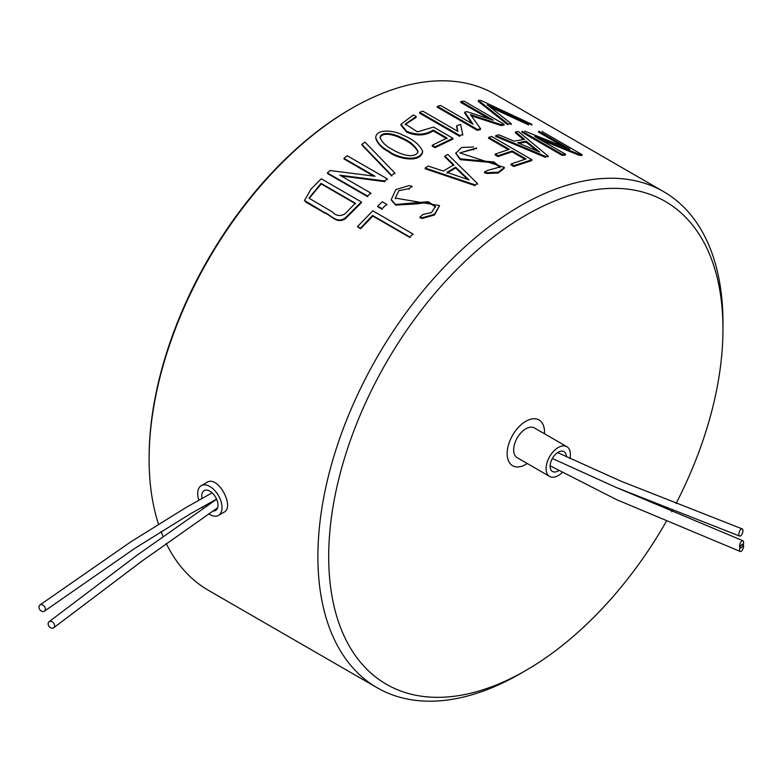 <?xml version="1.0" encoding="UTF-8"?>
<svg xmlns="http://www.w3.org/2000/svg" width="782" height="782" viewBox="0 0 782 782"><rect width="100%" height="100%" fill="white"/><g stroke="black" fill="none" stroke-linecap="round" stroke-linejoin="round"><path stroke-width="1.17" d="M739.567 549.766A3.822 1.652 109.8 0 0 740.271 551.476A3.822 1.652 109.8 0 0 743.125 548.495A3.822 1.652 109.8 0 0 742.9 544.301A3.822 1.652 109.8 0 0 740.74 545.846A3.822 1.652 109.8 0 0 739.567 549.766M738.912 533.529A3.822 1.691 109.5 0 0 739.606 536.081A3.822 1.691 109.5 0 0 742.48 533.089A3.822 1.691 109.5 0 0 742.186 528.896A3.822 1.691 109.5 0 0 738.912 533.529M444.88 156.859L453.814 165.579L444.88 156.859L444.899 156.068L453.814 164.797L443.335 171.072L428.155 166.048L425.134 168.022L475.104 184.875L477.44 183.477L447.822 154.445L444.899 156.068L453.814 164.797L443.335 171.072L428.155 166.048L425.134 168.022L475.104 184.875L477.44 183.477L447.822 154.445L444.899 156.068L444.88 156.859M520.431 205.852A286.437 165.373 120 0 0 333.308 458.262A286.437 165.373 120 0 0 377.217 687.789A286.437 165.373 120 0 0 520.431 673.595A286.437 165.373 120 0 1 377.217 687.789L208.432 590.342A286.437 165.373 120 0 1 166.234 543.461A286.437 165.373 120 0 0 208.432 590.342L377.217 687.789A286.437 165.373 120 0 1 333.308 458.262A286.437 165.373 120 0 1 520.431 205.852A286.437 165.373 120 0 1 663.644 191.658A286.437 165.373 120 0 0 520.431 205.852M722.969 322.79A286.437 165.373 120 0 0 663.644 191.658L494.859 94.211A286.437 165.373 120 0 0 351.646 108.405L351.646 108.405A286.437 165.373 120 0 0 149.108 459.21A286.437 165.373 120 0 0 158.472 524.106A286.437 165.373 120 0 1 149.108 459.21A286.437 165.373 120 0 1 351.646 108.405L350.297 109.177A284.531 164.269 120 0 0 149.108 457.656L149.108 459.21L149.108 457.656A284.531 164.269 120 0 1 350.297 109.177L351.646 108.405A286.437 165.373 120 0 1 494.859 94.211L663.644 191.658A286.437 165.373 120 0 1 722.969 322.79L722.969 329.027A278.803 160.965 120 0 0 525.836 215.206A278.803 160.965 120 0 0 328.694 556.657A278.803 160.965 120 0 0 525.836 670.477A278.803 160.965 120 0 0 666.303 521.457A278.803 160.965 120 0 1 525.836 670.477L520.431 673.595L525.836 670.477A278.803 160.965 120 0 1 328.694 556.657A278.803 160.965 120 0 1 525.836 215.206A278.803 160.965 120 0 1 722.969 329.027L722.969 322.79M425.183 168.765L475.124 185.647L475.104 184.875L475.124 185.647L425.183 168.765L425.134 168.022L425.183 168.765M388.928 151.943C396.679 158.58 419.924 163.594 422.642 152.099C419.924 163.594 396.679 158.58 388.928 151.943C381.958 148.345 377.579 143.81 375.79 138.316C377.579 143.81 381.958 148.345 388.928 151.943L388.869 151.2C381.899 147.612 377.53 143.067 375.741 137.573C376.22 128.072 395.438 130.604 402.808 135.149C413.062 139.255 419.66 144.641 422.632 151.317C419.914 162.842 396.611 157.847 388.869 151.2C381.899 147.612 377.53 143.067 375.741 137.573C376.22 128.072 395.438 130.604 402.808 135.149C413.062 139.255 419.66 144.641 422.632 151.317C419.914 162.842 396.611 157.847 388.869 151.2L388.928 151.943M161.063 531.496A286.437 165.373 120 0 0 163.018 536.374A286.437 165.373 120 0 1 161.063 531.496M305.733 202.049L324.823 213.066C331.324 215.177 336.817 224.639 345.595 218.51L361.567 202.548L361.352 201.932L321.246 178.785L311.031 189.068L304.452 200.495L324.54 212.528C331.001 214.659 336.612 224.092 345.321 217.953L361.352 201.932L321.246 178.785L311.031 189.068L304.452 200.495L324.54 212.528C331.001 214.659 336.612 224.092 345.321 217.953L361.352 201.932L361.567 202.548L345.595 218.51L345.321 217.953L345.595 218.51C336.817 224.639 331.324 215.177 324.823 213.066L305.733 202.049M405.32 124.436L416.092 117.417L416.18 116.596L413.365 114.964L400.951 124.318L406.66 131.308C416.552 135.433 425.418 135.022 433.257 130.086L447.001 138.013L432.221 145.266L435.046 146.899L452.934 138.277L433.521 127.075L417.441 131.875L405.32 124.035L416.18 116.596L413.365 114.964L400.951 124.318L406.66 131.308C416.552 135.433 425.418 135.022 433.257 130.086L447.001 138.013L432.221 145.266L435.046 146.899L452.934 138.277L433.521 127.075L417.441 131.875L405.32 124.035L416.18 116.596L416.092 117.417L405.32 124.436M435.017 147.69L452.856 139.108L452.934 138.277L452.856 139.108L435.017 147.69L435.046 146.899L435.017 147.69L432.192 146.068L432.221 145.266L432.192 146.068L435.017 147.69M433.189 130.907L446.923 138.834L433.189 130.907L433.257 130.086L433.189 130.907C425.349 135.833 416.493 136.234 406.64 132.099C416.493 136.234 425.349 135.833 433.189 130.907M400.912 125.1L406.64 132.099L406.66 131.308L406.64 132.099L400.912 125.1L400.951 124.318L400.912 125.1M464.606 112.94L471.79 123.497L464.606 112.94L464.811 112.08L473.002 124.201L440.589 105.482L437.421 106.352L477.519 129.509L480.568 128.698L470.402 114.602L501.233 124.651L504.194 124.289L464.088 101.132L460.911 101.504L493.295 120.203L466.903 111.67L464.811 112.08L473.002 124.201L440.589 105.482L437.421 106.352L477.519 129.509L480.568 128.698L470.402 114.602L501.233 124.651L504.194 124.289L464.088 101.132L460.911 101.504L493.295 120.203L466.903 111.67L464.811 112.08L464.606 112.94M460.666 102.374L489.18 118.835L460.666 102.374L460.911 101.504L460.666 102.374M500.988 125.521L503.94 125.159L504.194 124.289L503.94 125.159L500.988 125.521L501.233 124.651L500.988 125.521L471.292 115.814L500.988 125.521M477.352 130.359L480.392 129.558L480.568 128.698L480.392 129.558L477.352 130.359L477.519 129.509L477.352 130.359L437.246 107.202L437.421 106.352L437.246 107.202L477.352 130.359M490.285 107.193L528.593 124.905L528.935 124.035L531.985 124.348L481.018 100.467L478.496 100.428L508.144 123.937L511.291 123.732L487.157 104.759L528.935 124.035L531.985 124.348L481.018 100.467L478.496 100.428L508.144 123.937L511.291 123.732L487.157 104.759L528.935 124.035L528.593 124.905L490.285 107.193M478.193 101.308L507.88 124.807L508.144 123.937L507.88 124.807L478.193 101.308L478.496 100.428L478.193 101.308M357.843 227.083L360.697 228.725L372.799 216.067L410.081 237.591L409.846 236.995L412.896 233.974L372.76 210.798L357.57 226.526L360.424 228.178L372.564 215.47L409.846 236.995L412.896 233.974L372.76 210.798L357.57 226.526L360.424 228.178L372.564 215.47L410.081 237.591L372.564 215.47L372.799 216.067L360.697 228.725L357.843 227.083M422.329 218.442L434.538 214.962L439.592 205.588L395.291 198.1L398.869 190.71L409.025 188.599L411.948 186.302L408.908 185.598L395.8 189.664L391.244 199.547L395.506 204.473L428.282 201.717L435.378 206.36L431.566 212.528L422.974 214.493L419.924 217.191L422.153 217.797L434.391 214.278L439.601 205.588L395.291 198.1L398.869 190.71L409.025 188.599L411.948 186.302L408.908 185.598L395.8 189.664L391.244 199.547L395.506 204.473L428.282 201.717L435.378 206.36L431.566 212.528L422.974 214.493L419.924 217.191L422.153 217.797L434.391 214.278L439.601 205.588L434.538 214.962L422.329 218.442L422.153 217.797L422.329 218.442L420.1 217.836L419.924 217.191L420.1 217.836L422.329 218.442M395.682 205.119L417.05 203.848L428.086 202.401L435.437 206.722L428.086 202.401L417.05 203.848L395.682 205.119L391.42 200.182L395.682 205.119M486.785 173.487L498.183 173.047L504.253 168.267L504.341 167.426L459.826 152.91L476.59 148.003L476.482 148.824L476.59 148.003L473.687 149.206L473.599 150.027L473.687 149.206L459.826 152.91L504.351 167.426L498.281 172.226L486.824 172.685L498.281 172.226L504.351 167.426L504.253 168.267L498.183 173.047L486.785 173.487L486.824 172.685L484.557 171.923L486.824 172.685L486.785 173.487L484.517 172.724L484.557 171.923L487.636 170.368L484.557 171.923L484.517 172.724L486.785 173.487M460.139 159.636L493.442 162.715L500.021 167.387L493.442 162.715L460.139 159.636L460.178 158.834L494.029 162.001L500.099 166.977L487.636 170.368L500.099 166.977L494.029 162.001L460.178 158.834L455.691 153.008L460.139 159.626M455.691 153.409L461.546 147.475L473.54 147.006L461.546 147.475L455.691 153.409M341.196 175.979L384.861 181.649L384.724 180.965L387.276 178.882L347.169 155.726L343.963 158.345L374.979 176.253L329.984 170.525L327.404 172.91L367.511 196.067L370.776 193.056L339.857 175.197L384.724 180.965L387.276 178.882L347.169 155.726L343.963 158.345L374.979 176.253L329.984 170.525L327.404 172.91L367.511 196.067L370.776 193.056L339.857 175.197L384.724 180.965L384.861 181.649L341.196 175.979M327.609 173.545L367.706 196.702L327.609 173.545M344.109 159.029L373.62 176.067L344.109 159.029L343.963 158.345L344.109 159.029M361.939 145.09L391.811 176.067L391.694 175.364L394.802 172.959L364.969 142.148L361.861 144.367L391.694 175.364L394.802 172.959L364.969 142.148L361.861 144.367L391.811 176.067L361.939 145.09M515.348 132.813L523.422 139.47L515.348 132.813L515.602 131.943L524.527 139.313L514.038 141.131L498.887 134.817L495.837 135.54L545.807 156.537L548.172 156.126L518.525 131.62L515.602 131.943L524.527 139.313L514.038 141.131L498.887 134.817L495.837 135.54L545.807 156.537L548.172 156.126L518.525 131.62L515.602 131.943L515.348 132.813M495.651 136.4L545.592 157.407L545.807 156.537L545.592 157.407L495.651 136.4L495.837 135.54L495.651 136.4M510.92 164.846L513.764 166.488L531.76 160.574L531.926 159.724L491.731 136.508L488.682 137.378L509.405 149.333L495.241 154.093L498.066 155.726L512.23 150.965L526.032 158.932L511.027 164.015L513.882 165.657L531.926 159.724L491.731 136.508L488.682 137.378L509.405 149.333L495.241 154.093L498.066 155.726L512.23 150.965L526.032 158.932L511.027 164.015L513.882 165.657L531.926 159.724L531.76 160.574L513.764 166.488L513.882 165.657L513.764 166.488L510.92 164.846L511.027 164.015L510.92 164.846M512.063 151.816L524.947 159.254L512.063 151.816L512.23 150.965L512.063 151.816L497.948 156.556L498.066 155.726L497.948 156.556L512.063 151.816M495.123 154.924L497.948 156.556L495.123 154.924L495.241 154.093L495.123 154.924M488.525 138.228L508.32 149.655L488.525 138.228L488.682 137.378L488.525 138.228M562.062 155.325L565.318 155.139L565.601 154.269L562.336 154.455L522.2 131.278L521.926 132.148L562.062 155.325L562.336 154.455L522.2 131.278L521.926 132.148L562.062 155.325L565.318 155.139L565.601 154.269L562.336 154.455L562.062 155.325M538.456 132.099L563.275 146.43L538.456 132.099L538.788 131.229L569.804 149.137L538.788 131.229L538.456 132.099M579.247 155.315L581.759 155.52L582.101 154.65L579.579 154.445L534.683 136.42L565.601 154.269L534.683 136.42L579.579 154.445L579.247 155.315L581.759 155.52L582.101 154.65L579.579 154.445L579.247 155.315L539.834 139.392L579.247 155.315M206.859 482.426C218.031 474.742 235.04 507.059 224.043 512.19C235.04 507.059 218.031 474.742 206.859 482.426L201.277 485.651A17.184 9.922 60 0 1 218.461 495.573A17.184 9.922 60 0 1 218.461 515.416A17.184 9.922 60 0 1 208.696 513.823M419.572 113.155L459.767 136.361L459.875 135.53L462.739 134.436L460.569 124.436L456.776 125.677L457.871 131.386L422.818 111.152L419.68 112.325L459.875 135.53L462.739 134.436L460.569 124.436L456.776 125.677L457.871 131.386L422.818 111.152L419.68 112.325L459.875 135.53L459.767 136.361L419.572 113.155L419.68 112.325L419.572 113.155M456.639 126.518L457.558 131.21L456.639 126.518M377.853 206.79L382.222 209.322L382.017 208.696L386.689 204.327L382.31 201.805L377.647 206.174L382.017 208.696L386.689 204.327L382.31 201.805L377.647 206.174L382.222 209.322L377.853 206.79M671.64 511.858A278.803 160.965 120 0 0 672.491 510.294A278.803 160.965 120 0 1 671.64 511.858M676.068 503.5A278.803 160.965 120 0 0 722.969 329.027A278.803 160.965 120 0 1 676.068 503.5M511.008 124.602L511.291 123.732L511.008 124.602M531.633 125.218L531.985 124.348L531.633 125.218M413.121 234.58L412.896 233.974L413.121 234.58M539.678 152.079L517.664 142.715L526.315 141.2L539.678 152.079L517.664 142.715L526.315 141.2L539.678 152.079M518.984 143.272L526.081 142.07L526.315 141.2L526.081 142.07L536.99 150.936L526.081 142.07L518.984 143.272M547.947 156.987L548.172 156.126L547.947 156.987M387.403 179.567L387.276 178.882L387.403 179.567M370.971 193.692L370.776 193.056L370.971 193.692M394.91 173.663L394.802 172.959L394.91 173.663M412.065 186.996L411.948 186.302L412.065 186.996M468.965 179.899L446.962 172.382L455.613 167.192L468.965 179.899L446.962 172.382L455.613 167.192L468.965 179.899M455.613 167.974L467.724 179.469L455.613 167.974L455.613 167.192L455.613 167.974L446.991 173.145L455.613 167.974M525.836 421.273A26.422 15.249 -60 0 1 539.042 419.963A26.422 15.249 -60 0 1 544.458 433.746A26.422 15.249 -60 0 0 539.042 419.963A26.422 15.249 -60 0 0 525.836 421.273A26.422 15.249 -60 0 0 508.574 444.547A26.422 15.249 -60 0 0 512.621 465.72A26.422 15.249 -60 0 1 508.574 444.547A26.422 15.249 -60 0 1 525.836 421.273M527.273 463.521A26.422 15.249 -60 0 1 512.621 465.72A26.422 15.249 -60 0 0 527.273 463.521M380.101 137.906C382.242 131.073 395.946 135.501 401.01 138.248C409.348 141.728 415.037 146.312 418.067 152.011C415.037 146.312 409.348 141.728 401.01 138.248C395.946 135.501 382.242 131.073 380.101 137.906M309.115 198.403L321.275 183.975L355.585 203.789L321.05 183.379L355.351 203.183L344.882 213.945C340.18 216.516 336.045 215.881 332.487 212.049L308.949 198.139L321.05 183.379L355.351 203.183L344.882 213.945C340.18 216.516 336.045 215.881 332.487 212.049L308.949 198.139L321.05 183.379L321.275 183.975L309.115 198.403M462.621 135.276L462.739 134.436L462.621 135.276M391.919 149.186C397.686 153.028 414.489 160.193 418.087 151.63C415.32 145.726 409.621 141.004 401.01 137.466C395.966 134.543 381.323 130.301 380.062 137.524C381.968 142.246 385.917 146.136 391.919 149.186C397.686 153.028 414.489 160.193 418.087 151.63C415.32 145.726 409.621 141.004 401.01 137.466C395.966 134.543 381.323 130.301 380.062 137.524C381.968 142.246 385.917 146.136 391.919 149.186M541.965 131.474L582.101 154.65L541.965 131.474M524.781 131.132L569.804 149.137L524.781 131.132M386.875 204.962L386.689 204.327L386.875 204.962M409.152 189.293L409.025 188.599L409.152 189.293M477.45 184.249L477.44 183.477L477.45 184.249M202.039 498.417A11.456 6.618 60 0 1 204.141 490.607A11.456 6.618 60 0 1 215.597 497.225A11.456 6.618 60 0 1 215.597 510.451A11.456 6.618 60 0 1 212.929 510.959M205.949 506.462A11.456 6.618 60 0 1 205.158 505.426M198.882 500.187A17.184 9.922 60 0 1 198.169 497.577A17.184 9.922 60 0 1 201.277 485.651M203.154 508.359A17.184 9.922 60 0 1 202.245 507.059M48.64 625.727A3.822 2.805 -128.4 0 0 53.704 627.77A3.822 2.805 -128.4 0 0 53.577 623.049A3.822 2.805 -128.4 0 0 49.002 621.749A3.822 2.805 -128.4 0 0 48.64 625.727M39.1 608.191A3.822 2.796 -127.3 0 0 44.418 611.162A3.822 2.796 -127.3 0 0 44.408 606.451A3.822 2.796 -127.3 0 0 39.872 605.024A3.822 2.796 -127.3 0 0 39.1 608.191M739.567 546.198A3.822 1.652 109.8 0 0 740.271 547.918A3.822 1.652 109.8 0 0 743.125 544.937A3.822 1.652 109.8 0 0 742.9 540.743A3.822 1.652 109.8 0 0 740.74 542.278A3.822 1.652 109.8 0 0 739.567 546.198A3.822 1.652 109.8 0 0 740.271 547.918A3.822 1.652 109.8 0 0 743.125 544.937A3.822 1.652 109.8 0 0 742.9 540.743A3.822 1.652 109.8 0 0 740.74 542.278A3.822 1.652 109.8 0 0 739.567 546.198M566.344 456.844A11.456 6.618 120 0 0 563.969 451.625A11.456 6.618 120 0 0 555.142 454.704A11.456 6.618 120 0 0 550.137 466.228A11.456 6.618 120 0 0 552.512 471.478A11.456 6.618 120 0 0 558.671 470.647M569.941 458.565A17.184 9.922 120 0 0 566.833 446.669A17.184 9.922 120 0 0 553.588 451.273A17.184 9.922 120 0 0 546.09 468.565A17.184 9.922 120 0 0 549.648 476.433A17.184 9.922 120 0 0 562.15 472.582M566.833 446.669L534.429 427.959A17.184 9.922 120 0 0 521.183 432.563A17.184 9.922 120 0 0 513.676 449.855A17.184 9.922 120 0 0 517.234 457.724L549.648 476.433M740.271 551.476L616.675 499.698L550.147 465.789M739.606 536.081L616.529 487.597L552.366 458.506M742.186 528.896L620.605 481.028L557.615 452.583M500.021 167.807L500.099 166.977L500.021 167.807M304.736 201.033L304.452 200.495L304.736 201.033M375.741 137.573L375.79 138.316L375.741 137.573M422.632 151.317L422.642 152.099L422.632 151.317M395.467 198.745L395.301 198.1L395.467 198.745M435.515 207.064L435.378 206.36L435.515 207.064M391.42 200.182L391.244 199.547L391.42 200.182M405.281 124.827L405.32 124.035L405.281 124.827M350.297 109.177L351.646 108.405L350.297 109.177M218.461 515.416L224.043 512.19M53.704 627.77L142.011 561.065L217.591 507.801M49.002 621.749L137.446 554.937L216.614 499.248M44.418 611.162L135.09 548.172L190.603 513.696L216.555 499.112M39.872 605.024L130.819 541.838L185.442 507.86L212.108 492.836M742.9 540.743L615.072 486.981L742.9 540.743"/></g></svg>
